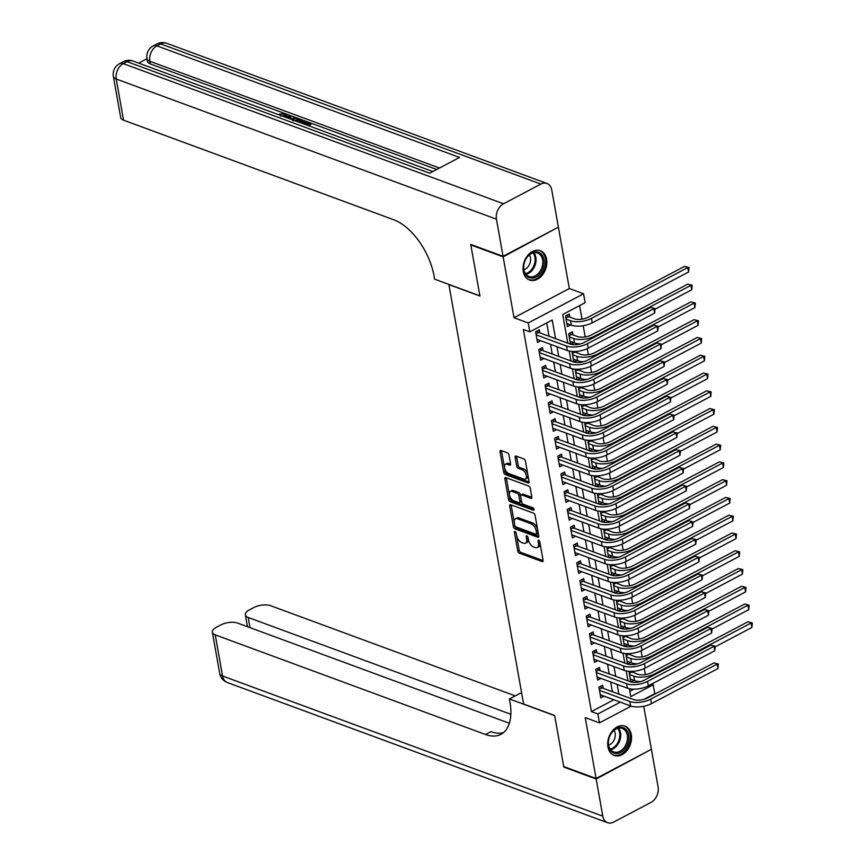 <?xml version="1.0" encoding="UTF-8"?>
<svg xmlns="http://www.w3.org/2000/svg" width="866" height="866" viewBox="0 0 866 866"><rect width="100%" height="100%" fill="white"/><g stroke="black" fill="none" stroke-linecap="round" stroke-linejoin="round"><path stroke-width="1.3" d="M515.075 531.508A1.375 0.736 -117.8 0 0 514.642 531.508A1.375 0.736 -117.8 0 0 514.404 532.395L517.706 550.938A1.97 1.05 -117.8 0 0 519.286 553.147L542.127 561.569A1.97 1.05 -117.8 0 0 542.733 561.558A1.97 1.05 -117.8 0 0 543.09 560.291L539.789 541.759A1.375 0.736 -117.8 0 0 538.684 540.211A1.375 0.736 -117.8 0 0 538.262 540.211A1.375 0.736 -117.8 0 0 538.013 541.098L538.435 543.502A6.289 3.367 -117.8 0 1 537.31 547.561A6.289 3.367 -117.8 0 1 535.372 547.583L533.467 546.879A6.289 3.367 -117.8 0 1 528.412 539.799L527.979 537.407A1.375 0.736 -117.8 0 0 526.874 535.859A1.375 0.736 -117.8 0 0 526.452 535.859A1.375 0.736 -117.8 0 0 526.203 536.747L526.636 539.15A6.289 3.367 -117.8 0 1 525.5 543.209A6.289 3.367 -117.8 0 1 523.562 543.231L521.657 542.527A6.289 3.367 -117.8 0 1 516.601 535.448L516.179 533.055A1.375 0.736 -117.8 0 0 515.075 531.508M523.27 271.523A15.62 11.323 110.2 0 0 529.537 280.021A15.62 11.323 110.2 0 0 542.192 275.226A15.62 11.323 110.2 0 0 546.598 259.215A15.62 11.323 110.2 0 0 540.33 250.718A15.62 11.323 110.2 0 0 527.675 255.513A15.62 11.323 110.2 0 0 523.27 271.523M607.954 746.936A15.62 11.323 110.2 0 0 614.221 755.444A15.62 11.323 110.2 0 0 626.876 750.638A15.62 11.323 110.2 0 0 631.282 734.639A15.62 11.323 110.2 0 0 625.014 726.141A15.62 11.323 110.2 0 0 612.359 730.936A15.62 11.323 110.2 0 0 607.954 746.936M508.981 455.061A1.97 1.05 -117.8 0 0 507.4 452.842L500.992 450.482A1.97 1.05 -117.8 0 0 500.386 450.493A1.97 1.05 -117.8 0 0 500.039 451.76L503.698 472.349A1.97 1.05 -117.8 0 0 505.279 474.557L528.13 482.979A1.97 1.05 -117.8 0 0 528.736 482.968A1.97 1.05 -117.8 0 0 529.094 481.702L525.424 461.113A1.97 1.05 -117.8 0 0 523.843 458.904L516.104 456.046A1.97 1.05 -117.8 0 0 515.497 456.057A1.97 1.05 -117.8 0 0 515.14 457.324L516.71 466.135A1.97 1.05 -117.8 0 0 518.29 468.354L522.133 469.762A5.261 2.815 -117.8 0 1 526.019 474.395A5.261 2.815 -117.8 0 1 525.413 479.082A5.261 2.815 -117.8 0 1 523.789 479.093L508.753 473.55A5.261 2.815 -117.8 0 1 504.867 468.917A5.261 2.815 -117.8 0 1 505.463 464.241A5.261 2.815 -117.8 0 1 507.086 464.219L509.598 465.139A1.97 1.05 -117.8 0 0 510.204 465.139A1.97 1.05 -117.8 0 0 510.55 463.862L508.981 455.061M557.823 227.433L503.157 256.856L470.823 244.937L479.926 296.031L448.891 284.589L523.605 704.026L554.641 715.468L563.744 766.562L596.079 778.48L585.232 717.611L599.456 722.861L597.876 713.974L591.413 711.581L523.345 329.481L529.808 331.862L528.228 322.975L583.543 293.79L585.124 302.678L562.705 314.51L567.815 343.185M503.157 256.856L514.003 317.725L528.228 322.975M510.659 504.737A1.97 1.05 -117.8 0 0 510.052 504.737A1.97 1.05 -117.8 0 0 509.695 506.015L513.365 526.593A1.97 1.05 -117.8 0 0 514.945 528.812L537.797 537.234A1.97 1.05 -117.8 0 0 538.403 537.223A1.97 1.05 -117.8 0 0 538.76 535.957L535.091 515.367A1.97 1.05 -117.8 0 0 533.51 513.159L510.659 504.737M508.537 499.465L504.867 478.887A1.97 1.05 -117.8 0 1 505.224 477.621A1.97 1.05 -117.8 0 1 505.831 477.61L528.671 486.032A1.97 1.05 -117.8 0 1 530.252 488.24L531.821 497.052A1.97 1.05 -117.8 0 1 531.475 498.329A1.97 1.05 -117.8 0 1 530.869 498.329L521.603 494.919A1.97 1.05 -117.8 0 0 520.996 494.919A1.97 1.05 -117.8 0 0 520.639 496.196L521.678 502.031A1.97 1.05 -117.8 0 0 523.259 504.25L532.915 507.801A1.375 0.736 -117.8 0 1 533.921 509.013A1.375 0.736 -117.8 0 1 533.77 510.247A1.375 0.736 -117.8 0 1 533.348 510.247L510.117 501.685A1.97 1.05 -117.8 0 1 508.537 499.465L510.031 498.686L506.361 478.097L504.867 478.887M470.823 244.937L471.385 244.645M596.079 778.48L651.394 749.296L643.73 706.266M569.806 317.118L569.243 314.012L565.509 315.982L567.414 326.644L570.651 324.934M572.967 334.893L572.415 331.775L568.681 333.756L570.532 344.181M576.128 352.668L575.912 351.423M579.3 370.431L579.073 369.187M582.461 388.206L582.244 386.961M585.633 405.981L585.405 404.736M588.793 423.755L588.577 422.511M591.965 441.53L591.738 440.285M595.126 459.305L594.91 458.049M598.298 477.069L598.07 475.824M601.459 494.843L601.242 493.598M604.62 512.618L604.403 511.373M607.791 530.393L607.564 529.148M610.952 548.167L610.736 546.911M614.124 565.931L613.897 564.686M617.285 583.706L617.068 582.461M620.457 601.48L620.229 600.235M623.617 619.255L623.401 618.01M626.789 637.03L626.562 635.785M629.95 654.793L629.734 653.549M603.212 688.34L602.66 685.233L598.926 687.203L600.82 697.866L604.067 696.156M600.051 670.576L599.499 667.459L595.754 669.44L597.659 680.102L600.896 678.392M596.88 652.802L596.328 649.695L592.593 651.665L594.487 662.328L597.735 660.617M593.719 635.027L593.167 631.92L589.432 633.89L591.326 644.553L594.574 642.843M590.558 617.252L589.995 614.146L586.26 616.116L588.166 626.778L591.402 625.068M587.386 599.478L586.834 596.371L583.099 598.341L584.994 609.004L588.241 607.293M584.225 581.714L583.662 578.596L579.928 580.566L581.833 591.24L585.07 589.529M581.054 563.939L580.501 560.822L576.767 562.803L578.661 573.465L581.909 571.755M577.893 546.165L577.341 543.058L573.595 545.028L575.5 555.691L578.737 553.98M574.721 528.39L574.169 525.283L570.434 527.253L572.329 537.916L575.576 536.206M571.56 510.615L571.008 507.508L567.262 509.479L569.168 520.141L572.404 518.431M568.388 492.851L567.836 489.734L564.102 491.704L565.996 502.367L569.243 500.656M565.227 475.077L564.675 471.959L560.93 473.94L562.835 484.603L566.072 482.892M562.056 457.302L561.504 454.195L557.769 456.166L559.663 466.828L562.911 465.118M558.895 439.527L558.343 436.421L554.608 438.391L556.502 449.053L559.75 447.343M555.734 421.753L555.171 418.646L551.436 420.616L553.342 431.279L556.578 429.568M552.562 403.978L552.01 400.871L548.275 402.842L550.17 413.504L553.417 411.794M549.401 386.214L548.838 383.097L545.104 385.078L547.009 395.74L550.246 394.03M546.23 368.44L545.677 365.333L541.943 367.303L543.837 377.966L547.085 376.255M543.069 350.665L542.517 347.558L538.771 349.528L540.676 360.191L543.913 358.481M591.413 711.581L613.832 699.76M612.403 691.728L610.671 681.986M609.242 673.965L607.499 664.211M606.07 656.19L604.338 646.447M602.909 638.415L601.177 628.673M599.737 620.641L598.005 610.898M596.577 602.866L594.845 593.123M593.416 585.102L591.673 575.349M590.244 567.327L588.512 557.585M587.083 549.553L585.34 539.81M583.911 531.778L582.179 522.036M580.75 514.003L579.008 504.261M577.579 496.229L575.847 486.486M574.418 478.465L572.686 468.712M571.246 460.69L569.514 450.948M568.085 442.916L566.353 433.173M564.924 425.141L563.181 415.399M561.753 407.366L560.021 397.624M558.592 389.603L556.849 379.849M555.42 371.828L553.688 362.085M552.259 354.053L550.516 344.311M549.087 336.279L546.717 322.942M539.897 332.89L539.345 329.784L535.61 331.754L537.505 342.416L540.752 340.706M645.343 674.614L644.25 668.52M642.171 656.839L641.089 650.745M639.011 639.065L637.917 632.97M635.839 621.29L634.756 615.196M632.678 603.526L631.585 597.421M629.506 585.752L628.424 579.657M626.345 567.977L625.263 561.882M623.174 550.202L622.091 544.108M620.013 532.428L618.93 526.333M616.841 514.653L615.758 508.559M613.68 496.889L612.598 490.784M610.519 479.115L609.426 473.02M607.347 461.34L606.265 455.245M604.187 443.565L603.093 437.471M601.015 425.791L599.932 419.696M597.854 408.027L596.761 401.921M594.682 390.252L593.6 384.158M591.521 372.477L590.439 366.383M588.35 354.703L587.267 348.608M585.189 336.928L583.197 325.735M582.028 319.164L579.603 305.59M629.82 691.317L633.912 689.163M633.122 672.568L632.894 671.323M633.966 680.384L631 681.953M629.03 671.323L630.686 681.856M630.805 662.609L627.828 664.179M625.858 653.559L627.514 664.081M627.633 644.845L624.667 646.404M622.697 635.785L624.354 646.307M624.473 627.071L621.496 628.629M619.526 618.01L621.182 628.543M621.301 609.296L618.335 610.866M616.365 600.235L618.021 610.768M618.14 591.521L615.163 593.091M613.193 582.461L614.849 592.993M614.968 573.747L612.002 575.316M610.032 564.686L611.688 575.219M611.807 555.972L608.841 557.542M606.86 546.922L608.517 557.444M608.646 538.208L605.67 539.767M603.699 529.148L605.356 539.68M605.475 520.434L602.509 522.003M600.539 511.373L602.195 521.906M602.314 502.659L599.337 504.228M597.367 493.598L599.023 504.131M599.142 484.884L596.176 486.454M594.206 475.824L595.862 486.356M595.981 467.11L593.004 468.679M591.034 458.06L592.69 468.582M592.809 449.346L589.843 450.905M587.873 440.285L589.529 450.818M589.649 431.571L586.672 433.141M584.702 422.511L586.358 433.043M586.477 413.796L583.511 415.366M581.541 404.736L583.197 415.269M583.316 396.022L580.339 397.591M578.369 386.961L580.025 397.494M580.144 378.247L577.178 379.817M575.208 369.197L576.864 379.719M576.983 360.483L574.017 362.042M572.036 351.423L573.703 361.945M573.822 342.709L570.846 344.267M514.003 317.725L569.319 288.54L558.473 227.671M569.319 288.54L583.543 293.79M651.503 684.162L653.191 684.79L654.772 693.677L644.12 699.295M555.561 338.66L552.237 320.03L529.808 331.862M618.876 694.121L617.133 684.367M615.704 676.346L613.972 666.603M612.543 658.571L610.801 648.829M609.372 640.797L607.64 631.054M606.211 623.022L604.479 613.28M603.039 605.258L601.307 595.505M599.878 587.484L598.146 577.741M596.706 569.709L594.974 559.966M593.546 551.934L591.814 542.192M590.385 534.16L588.642 524.417M587.213 516.396L585.481 506.642M584.052 498.621L582.309 488.879M580.88 480.846L579.148 471.104M577.719 463.072L575.977 453.329M574.548 445.297L572.816 435.555M571.387 427.523L569.655 417.78M568.215 409.759L566.483 400.005M565.054 391.984L563.322 382.242M561.893 374.209L560.15 364.467M558.722 356.435L556.99 346.692M597.876 713.974L620.294 702.142M631.162 706.136L599.456 722.861M629.355 688.719L630.762 696.621L653.191 684.79M569.211 351.033L570.975 360.949M572.372 368.808L574.136 378.723M575.544 386.582L577.308 396.498M578.705 404.357L580.469 414.273M581.876 422.121L583.641 432.047M585.037 439.896L586.802 449.822M588.209 457.67L589.973 467.586M591.37 475.445L593.134 485.361M594.531 493.219L596.306 503.135M597.702 510.983L599.467 520.91M600.863 528.758L602.639 538.684M604.035 546.533L605.799 556.448M607.196 564.307L608.96 574.223M610.368 582.082L612.132 591.998M613.529 599.846L615.293 609.772M616.7 617.62L618.465 627.547M619.861 635.395L621.626 645.311M623.022 653.17L624.797 663.085M626.194 670.944L627.958 680.86M525.5 543.209L527.004 542.419A6.289 3.367 -117.8 0 0 528.13 538.36L526.636 539.15M527.903 537.093L528.13 538.36M537.31 547.561L538.804 546.771A6.289 3.367 -117.8 0 0 539.929 542.711L538.435 543.502M539.713 541.445L539.929 542.711M516.093 532.742L519.199 550.148A1.97 1.05 -117.8 0 0 520.78 552.356L543.123 560.594M511.156 504.921A1.97 1.05 -117.8 0 0 511.189 505.224L514.859 525.814A1.97 1.05 -117.8 0 0 516.439 528.022L538.793 536.26M514.805 525.337A1.375 0.736 -117.8 0 0 515.909 526.885L535.967 534.279A1.375 0.736 -117.8 0 0 536.39 534.268A1.375 0.736 -117.8 0 0 536.639 533.38L536.184 530.858A6.289 3.367 -117.8 0 0 531.129 523.768L517.413 518.723A6.289 3.367 -117.8 0 0 515.476 518.745A6.289 3.367 -117.8 0 0 514.35 522.804L514.805 525.337M537.461 533.488A1.375 0.736 -117.8 0 0 537.883 533.478A1.375 0.736 -117.8 0 0 538.132 532.59L536.639 533.38M515.476 518.745L516.97 517.955A6.289 3.367 -117.8 0 1 518.918 517.933L532.622 522.988A6.289 3.367 -117.8 0 1 537.678 530.068L538.132 532.59M531.865 497.355L523.096 494.129A1.97 1.05 -117.8 0 0 522.49 494.129L520.996 494.919M533.965 509.132L511.611 500.894L510.117 501.685M511.979 491.368A5.261 2.815 -117.8 0 0 510.366 491.39A5.261 2.815 -117.8 0 0 509.76 496.066A5.261 2.815 -117.8 0 0 513.646 500.7L518.951 502.659A1.97 1.05 -117.8 0 0 519.557 502.648A1.97 1.05 -117.8 0 0 519.903 501.382L518.864 495.536A1.97 1.05 -117.8 0 0 517.283 493.328L511.979 491.368L513.484 490.578A5.261 2.815 -117.8 0 0 511.86 490.6L510.366 491.39M519.557 502.648L521.051 501.858A1.97 1.05 -117.8 0 0 521.397 500.591L519.903 501.382M513.484 490.578L518.777 492.538A1.97 1.05 -117.8 0 1 520.358 494.746L521.397 500.591M510.031 498.686A1.97 1.05 -117.8 0 0 511.611 500.894M505.463 464.241L506.956 463.451A5.261 2.815 -117.8 0 1 508.58 463.429L510.594 464.165M525.413 479.082L526.907 478.292A5.261 2.815 -117.8 0 0 527.513 473.615A5.261 2.815 -117.8 0 0 523.627 468.971L522.133 469.762M516.601 456.23A1.97 1.05 -117.8 0 0 516.634 456.534L518.204 465.345A1.97 1.05 -117.8 0 0 519.784 467.564L523.627 468.971M501.49 450.666A1.97 1.05 -117.8 0 0 501.533 450.97L505.192 471.559A1.97 1.05 -117.8 0 0 506.772 473.767L529.126 482.005M630.978 671.388L637.582 674.213A10.013 4.33 -10.1 0 0 651.524 672.655L747.878 621.82L752.316 622.968L751.904 627.46L715.305 646.761M751.904 627.46L751.114 623.011L654.75 673.845A15.014 6.495 169.9 0 1 633.836 676.184L629.376 674.538M640.613 681.618A15.014 6.495 169.9 0 1 634.637 680.633L630.167 678.987M752.316 622.968L747.878 621.82M631.812 672.092L629.192 673.477M600.279 686.489L601.913 687.864L633.544 699.522A10.013 4.33 -10.1 0 0 647.487 697.964L713.941 662.901L718.379 664.049L717.968 668.541L651.513 703.603A15.014 6.495 169.9 0 1 630.6 705.942L600.268 694.759M717.968 668.541L717.178 664.092L650.723 699.154A15.014 6.495 169.9 0 1 629.809 701.492L599.478 690.321M718.379 664.049L713.941 662.901M601.913 687.864L599.294 689.249M626.259 729.8A13.51 9.797 -69.8 0 1 625.479 748.137A13.51 9.797 -69.8 0 1 610.909 751.017A13.51 9.797 -69.8 0 1 611.688 732.679A13.51 9.797 -69.8 0 1 626.259 729.8M610.833 749.988A12.514 9.071 110.2 0 0 613.604 751.904A12.514 9.071 110.2 0 0 625.512 745.399A12.514 9.071 110.2 0 0 625.035 730.341A12.514 9.071 110.2 0 0 622.264 728.425A12.514 9.071 110.2 0 0 610.357 734.931A12.514 9.071 110.2 0 0 610.833 749.988M608.592 745.128A8.909 6.463 110.2 0 0 614.557 738.925A8.909 6.463 110.2 0 0 614.048 730.341M613.041 754.892A15.512 11.247 110.2 0 0 613.215 754.968A15.512 11.247 110.2 0 0 627.98 746.903A15.512 11.247 110.2 0 0 627.395 728.23A15.512 11.247 110.2 0 0 623.953 725.849A15.512 11.247 110.2 0 0 623.769 725.784L623.953 725.849M541.575 254.377A13.51 9.797 -69.8 0 1 540.795 272.714A13.51 9.797 -69.8 0 1 526.225 275.594A13.51 9.797 -69.8 0 1 527.004 257.267A13.51 9.797 -69.8 0 1 541.575 254.377M526.149 274.576A12.514 9.071 110.2 0 0 528.92 276.492A12.514 9.071 110.2 0 0 540.828 269.986A12.514 9.071 110.2 0 0 540.352 254.929A12.514 9.071 110.2 0 0 537.58 253.013A12.514 9.071 110.2 0 0 525.673 259.519A12.514 9.071 110.2 0 0 526.149 274.576M523.908 269.705A8.909 6.463 110.2 0 0 529.873 263.502A8.909 6.463 110.2 0 0 529.364 254.918M528.531 279.545L528.368 279.491A15.512 11.247 110.2 0 0 528.531 279.545A15.512 11.247 110.2 0 0 543.296 271.48A15.512 11.247 110.2 0 0 542.711 252.807A15.512 11.247 110.2 0 0 539.269 250.426A15.512 11.247 110.2 0 0 539.085 250.371L539.269 250.426M596.165 779.021L563.842 767.103L554.673 715.652L509.403 698.959L509.944 701.98A50.055 26.814 62.2 0 1 500.97 734.336A50.055 26.814 62.2 0 1 485.523 734.498L215.223 634.865L222.562 676L602.79 816.162L596.165 779.021L650.831 749.599M563.842 767.103L564.394 766.811M509.403 698.959L520.25 693.244L521.787 693.807M510.853 714.288L248.196 617.469A12.016 5.196 -10.1 0 1 245.338 614.838A12.016 5.196 -10.1 0 1 249.408 609.88L253.814 607.553A12.016 5.196 -10.1 0 1 270.549 605.68L515.248 695.874M602.79 816.162A12.016 8.714 110.2 0 0 607.607 822.7A12.016 8.714 110.2 0 0 613.658 822.094L651.037 802.371A12.016 8.714 110.2 0 0 658.106 786.977L651.492 749.837M509.37 723.262L237.576 623.065A12.016 5.196 -10.1 0 0 220.852 624.938L216.435 627.265A12.016 5.196 -10.1 0 0 212.376 632.234A12.016 5.196 -10.1 0 0 215.223 634.865M503.503 732.625A50.055 26.814 62.2 0 1 490.914 731.662L485.523 734.498M285.152 115.828L280.422 116.076M284.026 116.694L285.466 115.059L284.589 114.269L279.372 114.096L285.52 113.684L286.982 114.842L286.559 117.614M286.906 117.744L289.439 115.232L290.597 115.654L290.846 117.083L289.98 117.906M305.741 124.693L308.567 123.21L303.988 121.521L305.027 120.969L310.688 123.059L310.948 124.487L308.577 125.732M307.084 123.99L304.237 122.94L303.988 121.521M436.691 169.498L286.375 114.085M284.6 113.435L150.327 63.943A12.016 5.196 169.9 0 1 147.48 61.313L147.004 58.65A12.016 5.196 -10.1 0 0 149.861 61.28L150.327 63.943M147.014 58.736L138.701 63.121M292.632 120.471L300.751 119.4L303.533 120.428L303.782 121.846L301.411 123.091M503.059 256.325L558.386 227.141L551.761 190A12.016 8.714 110.2 0 0 546.944 183.462A12.016 8.714 110.2 0 0 540.893 184.068L503.514 203.781A12.016 8.714 110.2 0 0 496.445 219.185L503.059 256.325L470.736 244.407L479.894 295.858L434.635 279.177L434.093 276.146A50.055 26.814 -117.8 0 0 393.846 219.802L123.546 120.168A12.016 5.196 169.9 0 1 120.688 117.538L113.359 76.392A12.016 5.196 -10.1 0 0 116.217 79.023L123.546 120.168M496.445 219.185L116.217 79.023A12.016 8.714 -69.8 0 1 123.286 63.629L127.031 61.648L429.655 173.211L459.565 157.428L156.93 45.876L160.665 43.906A12.016 8.714 -69.8 0 1 166.716 43.3L546.944 183.462M310.688 123.059L306.835 125.094M303.533 120.428L299.679 122.452M298.586 122.052L301.4 120.569L299.798 119.973L297.33 119.638L293.704 120.883M299.798 119.973L300.037 121.283M300.058 121.402L296.486 121.283M297.33 119.638L297.59 121.056M290.597 115.654L288.724 117.44L292.026 118.653L295.674 117.527L296.832 117.949L291.658 119.497M290.586 119.107L288.01 118.101M296.832 117.949L297.016 119.01M284.589 114.269L284.849 115.687M280.173 114.648L280.281 115.308M286.982 114.842L285.12 117.094M279.372 114.096L279.534 115.037M627.818 653.613L634.41 656.439A10.013 4.33 -10.1 0 0 648.353 654.88L744.706 604.046L749.155 605.193L748.733 609.686L712.144 628.987M748.733 609.686L747.943 605.237L651.589 656.071A15.014 6.495 169.9 0 1 630.675 658.42L626.215 656.774M637.452 663.843A15.014 6.495 169.9 0 1 631.466 662.858L627.006 661.213M749.155 605.193L744.706 604.046M628.651 654.317L626.021 655.703M624.646 635.85L631.249 638.675A10.013 4.33 -10.1 0 0 645.192 637.105L741.545 586.271L745.994 587.419L745.572 591.911L708.973 611.223M745.572 591.911L744.782 587.473L648.418 638.307A15.014 6.495 169.9 0 1 627.514 640.645L623.044 639M634.28 646.079A15.014 6.495 169.9 0 1 628.305 645.083L623.834 643.438M745.994 587.419L741.545 586.271M625.479 636.542L622.86 637.928M621.485 618.075L628.077 620.9A10.013 4.33 -10.1 0 0 642.02 619.342L738.384 568.507L742.822 569.644L742.4 574.136L705.812 593.448M742.4 574.136L741.61 569.698L645.257 620.532A15.014 6.495 169.9 0 1 624.343 622.87L619.883 621.225M631.119 628.305A15.014 6.495 169.9 0 1 625.133 627.309L620.673 625.663M742.822 569.644L738.384 568.507M622.318 618.779L619.688 620.153M618.324 600.3L624.916 603.126A10.013 4.33 -10.1 0 0 638.859 601.567L735.212 550.733L739.661 551.869L739.239 556.362L702.64 575.673M739.239 556.362L738.449 551.923L642.096 602.758A15.014 6.495 169.9 0 1 621.182 605.096L616.711 603.45M627.947 610.53A15.014 6.495 169.9 0 1 621.972 609.545L617.512 607.9M739.661 551.869L735.212 550.733M619.158 601.004L616.527 602.39M597.118 668.714L598.752 670.089L630.383 681.748A10.013 4.33 -10.1 0 0 644.315 680.189L710.769 645.138L715.219 646.274L714.796 650.767L648.342 685.829A15.014 6.495 169.9 0 1 627.428 688.167L597.107 676.985M714.796 650.767L714.006 646.328L647.552 681.38A15.014 6.495 169.9 0 1 626.638 683.729L596.317 672.546M715.219 646.274L710.769 645.138M598.752 670.089L596.122 671.475M593.946 650.951L595.581 652.325L627.211 663.984A10.013 4.33 -10.1 0 0 641.154 662.414L707.609 627.363L712.058 628.5L711.635 632.992L645.181 668.054A15.014 6.495 169.9 0 1 624.267 670.392L593.935 659.21M711.635 632.992L710.845 628.554L644.391 663.616A15.014 6.495 169.9 0 1 623.477 665.954L593.145 654.772M712.058 628.5L707.609 627.363M595.581 652.325L592.961 653.711M590.785 633.176L592.42 634.551L624.05 646.209A10.013 4.33 -10.1 0 0 637.993 644.65L704.448 609.588L708.886 610.725L708.464 615.228L642.009 650.279A15.014 6.495 169.9 0 1 621.095 652.618L590.774 641.446M708.464 615.228L707.674 610.779L641.219 645.841A15.014 6.495 169.9 0 1 620.305 648.179L589.984 636.997M708.886 610.725L704.448 609.588M592.42 634.551L589.789 635.936M587.613 615.401L589.248 616.776L620.879 628.435A10.013 4.33 -10.1 0 0 634.821 626.876L701.276 591.814L705.725 592.961L705.303 597.453L638.848 632.505A15.014 6.495 169.9 0 1 617.934 634.854L587.603 623.672M705.303 597.453L704.513 593.004L638.058 628.067A15.014 6.495 169.9 0 1 617.144 630.405L586.812 619.222M705.725 592.961L701.276 591.814M589.248 616.776L586.628 618.162M615.152 582.526L621.745 585.351A10.013 4.33 -10.1 0 0 635.687 583.792L732.051 532.958L736.49 534.106L736.068 538.598L699.479 557.899M736.068 538.598L735.277 534.149L638.924 584.983A15.014 6.495 169.9 0 1 618.01 587.321L613.55 585.676M624.787 592.755A15.014 6.495 169.9 0 1 618.8 591.77L614.34 590.125M736.49 534.106L732.051 532.958M615.986 583.229L613.355 584.615M584.453 597.627L586.087 599.001L617.718 610.66A10.013 4.33 -10.1 0 0 631.66 609.101L698.115 574.039L702.553 575.186L702.131 579.679L635.676 614.741A15.014 6.495 169.9 0 1 614.773 617.079L584.442 605.897M702.131 579.679L701.341 575.23L634.886 610.292A15.014 6.495 169.9 0 1 613.972 612.63L583.652 601.459M702.553 575.186L698.115 574.039M586.087 599.001L583.457 600.387M611.991 564.751L618.584 567.576A10.013 4.33 -10.1 0 0 632.526 566.018L728.88 515.183L733.329 516.331L732.907 520.823L696.307 540.124M732.907 520.823L732.116 516.374L635.763 567.208A15.014 6.495 169.9 0 1 614.849 569.547L610.389 567.912M621.615 574.981A15.014 6.495 169.9 0 1 615.639 573.996L611.18 572.35M733.329 516.331L728.88 515.183M612.825 565.455L610.194 566.84M581.281 579.852L582.915 581.227L614.546 592.885A10.013 4.33 -10.1 0 0 628.489 591.326L694.943 556.275L699.392 557.412L698.97 561.904L632.516 596.966A15.014 6.495 169.9 0 1 611.602 599.304L581.27 588.122M698.97 561.904L698.18 557.466L631.725 592.517A15.014 6.495 169.9 0 1 610.811 594.855L580.48 583.684M699.392 557.412L694.943 556.275M582.915 581.227L580.296 582.612M608.82 546.987L615.423 549.813A10.013 4.33 -10.1 0 0 629.355 548.243L725.719 497.409L730.157 498.556L729.746 503.049L693.146 522.35M729.746 503.049L728.945 498.61L632.591 549.434A15.014 6.495 169.9 0 1 611.677 551.783L607.218 550.137M618.454 557.206A15.014 6.495 169.9 0 1 612.468 556.221L608.008 554.576M730.157 498.556L725.719 497.409M609.653 547.68L607.034 549.066M578.12 562.088L579.755 563.452L611.385 575.121A10.013 4.33 -10.1 0 0 625.328 573.552L691.782 538.5L696.221 539.637L695.809 544.129L629.355 579.192A15.014 6.495 169.9 0 1 608.441 581.53L578.109 570.348M695.809 544.129L695.008 539.691L628.554 574.753A15.014 6.495 169.9 0 1 607.651 577.092L577.319 565.909M696.221 539.637L691.782 538.5M579.755 563.452L577.124 564.838M605.659 529.213L612.251 532.038A10.013 4.33 -10.1 0 0 626.194 530.479L722.547 479.645L726.996 480.782L726.574 485.274L689.975 504.586M726.574 485.274L725.784 480.836L629.43 531.67A15.014 6.495 169.9 0 1 608.517 534.008L604.057 532.363M615.282 539.442A15.014 6.495 169.9 0 1 609.307 538.446L604.847 536.801M726.996 480.782L722.547 479.645M606.492 529.905L603.862 531.291M574.959 544.313L576.594 545.688L608.213 557.347A10.013 4.33 -10.1 0 0 622.156 555.788L688.611 520.726L693.06 521.862L692.638 526.355L626.183 561.417A15.014 6.495 169.9 0 1 605.269 563.755L574.948 552.584M692.638 526.355L691.847 521.917L625.393 556.979A15.014 6.495 169.9 0 1 604.479 559.317L574.147 548.135M693.06 521.862L688.611 520.726M576.594 545.688L573.963 547.074M602.487 511.438L609.09 514.263A10.013 4.33 -10.1 0 0 623.033 512.704L719.386 461.87L723.824 463.007L723.413 467.499L686.814 486.811M723.413 467.499L722.623 463.061L626.259 513.895A15.014 6.495 169.9 0 1 605.345 516.233L600.885 514.588M612.121 521.668A15.014 6.495 169.9 0 1 606.146 520.672L601.675 519.037M723.824 463.007L719.386 461.87M603.321 512.142L600.701 513.527M571.787 526.539L573.422 527.914L605.053 539.572A10.013 4.33 -10.1 0 0 618.995 538.013L685.45 502.951L689.888 504.099L689.477 508.591L623.022 543.642A15.014 6.495 169.9 0 1 602.108 545.991L571.777 534.809M689.477 508.591L688.687 504.142L622.232 539.204A15.014 6.495 169.9 0 1 601.318 541.542L570.986 530.36M689.888 504.099L685.45 502.951M573.422 527.914L570.791 529.299M599.326 493.663L605.919 496.489A10.013 4.33 -10.1 0 0 619.861 494.93L716.214 444.096L720.664 445.232L720.241 449.735L683.653 469.036M720.241 449.735L719.451 445.286L623.098 496.121A15.014 6.495 169.9 0 1 602.184 498.459L597.724 496.813M608.96 503.893A15.014 6.495 169.9 0 1 602.974 502.908L598.514 501.262M720.664 445.232L716.214 444.096M600.16 494.367L597.529 495.753M568.626 508.764L570.261 510.139L601.881 521.797A10.013 4.33 -10.1 0 0 615.823 520.239L682.278 485.176L686.727 486.324L686.305 490.816L619.85 525.879A15.014 6.495 169.9 0 1 598.936 528.217L568.616 517.034M686.305 490.816L685.515 486.367L619.06 521.429A15.014 6.495 169.9 0 1 598.146 523.768L567.825 512.596M686.727 486.324L682.278 485.176M570.261 510.139L567.631 511.525M596.154 475.889L602.758 478.714A10.013 4.33 -10.1 0 0 616.7 477.155L713.054 426.321L717.503 427.468L717.08 431.961L680.481 451.262M717.08 431.961L716.29 427.512L619.926 478.346A15.014 6.495 169.9 0 1 599.012 480.684L594.552 479.039M605.789 486.118A15.014 6.495 169.9 0 1 599.813 485.133L595.343 483.488M717.503 427.468L713.054 426.321M596.988 476.592L594.368 477.978M565.455 490.99L567.089 492.364L598.72 504.023A10.013 4.33 -10.1 0 0 612.663 502.464L679.117 467.402L683.566 468.549L683.144 473.042L616.689 508.104A15.014 6.495 169.9 0 1 595.776 510.442L565.444 499.26M683.144 473.042L682.354 468.603L615.899 503.655A15.014 6.495 169.9 0 1 594.985 505.993L564.654 494.822M683.566 468.549L679.117 467.402M567.089 492.364L564.47 493.75M592.993 458.125L599.586 460.939A10.013 4.33 -10.1 0 0 613.529 459.381L709.882 408.546L714.331 409.694L713.909 414.186L677.32 433.487M713.909 414.186L713.119 409.737L616.765 460.571A15.014 6.495 169.9 0 1 595.851 462.92L591.391 461.275M602.628 468.344A15.014 6.495 169.9 0 1 596.642 467.359L592.182 465.713M714.331 409.694L709.882 408.546M593.827 458.818L591.197 460.203M562.294 473.215L563.928 474.59L595.559 486.248A10.013 4.33 -10.1 0 0 609.491 484.689L675.956 449.638L680.395 450.775L679.972 455.267L613.518 490.329A15.014 6.495 169.9 0 1 592.604 492.667L562.283 481.485M679.972 455.267L679.182 450.829L612.727 485.88A15.014 6.495 169.9 0 1 591.814 488.229L561.493 477.047M680.395 450.775L675.956 449.638M563.928 474.59L561.298 475.975M589.833 440.35L596.425 443.175A10.013 4.33 -10.1 0 0 610.368 441.617L706.721 390.783L711.17 391.919L710.748 396.411L674.149 415.723M710.748 396.411L709.958 391.973L613.593 442.807A15.014 6.495 169.9 0 1 592.69 445.146L588.22 443.5M599.456 450.58A15.014 6.495 169.9 0 1 593.481 449.584L589.021 447.939M711.17 391.919L706.721 390.783M590.655 441.043L588.036 442.429M559.122 455.451L560.757 456.826L592.387 468.484A10.013 4.33 -10.1 0 0 606.33 466.926L672.785 431.863L677.234 433L676.811 437.492L610.357 472.555A15.014 6.495 169.9 0 1 589.443 474.893L559.111 463.721M676.811 437.492L676.021 433.054L609.567 468.116A15.014 6.495 169.9 0 1 588.653 470.455L558.321 459.272M677.234 433L672.785 431.863M560.757 456.826L558.137 458.211M586.661 422.576L593.253 425.401A10.013 4.33 -10.1 0 0 607.196 423.842L703.56 373.008L707.998 374.144L707.576 378.637L670.988 397.949M707.576 378.637L706.786 374.199L610.433 425.033A15.014 6.495 169.9 0 1 589.519 427.371L585.059 425.726M596.295 432.805A15.014 6.495 169.9 0 1 590.309 431.809L585.849 430.164M707.998 374.144L703.56 373.008M587.494 423.279L584.864 424.665M555.961 437.676L557.596 439.051L589.226 450.71A10.013 4.33 -10.1 0 0 603.169 449.151L669.624 414.089L674.062 415.236L673.64 419.729L607.185 454.78A15.014 6.495 169.9 0 1 586.271 457.118L555.95 445.947M673.64 419.729L672.85 415.279L606.395 450.342A15.014 6.495 169.9 0 1 585.481 452.68L555.16 441.498M674.062 415.236L669.624 414.089M557.596 439.051L554.965 440.437M583.5 404.801L590.092 407.626A10.013 4.33 -10.1 0 0 604.035 406.067L700.388 355.233L704.837 356.37L704.415 360.862L667.816 380.174M704.415 360.862L703.625 356.424L607.272 407.258A15.014 6.495 169.9 0 1 586.358 409.596L581.887 407.951M593.123 415.03A15.014 6.495 169.9 0 1 587.148 414.045L582.688 412.4M704.837 356.37L700.388 355.233M584.333 405.505L581.703 406.89M552.789 419.902L554.424 421.277L586.055 432.935A10.013 4.33 -10.1 0 0 599.997 431.376L666.452 396.314L670.901 397.462L670.479 401.954L604.024 437.005A15.014 6.495 169.9 0 1 583.11 439.354L552.779 428.172M670.479 401.954L669.689 397.505L603.234 432.567A15.014 6.495 169.9 0 1 582.32 434.905L551.988 423.723M670.901 397.462L666.452 396.314M554.424 421.277L551.804 422.662M580.328 387.026L586.932 389.852A10.013 4.33 -10.1 0 0 600.863 388.293L697.227 337.459L701.666 338.606L701.243 343.098L664.655 362.399M701.243 343.098L700.453 338.649L604.1 389.483A15.014 6.495 169.9 0 1 583.186 391.822L578.726 390.176M589.962 397.256A15.014 6.495 169.9 0 1 583.976 396.271L579.516 394.625M701.666 338.606L697.227 337.459M581.162 387.73L578.542 389.115M549.629 402.127L551.263 403.502L582.894 415.16A10.013 4.33 -10.1 0 0 596.836 413.602L663.291 378.539L667.729 379.687L667.318 384.179L600.852 419.241A15.014 6.495 169.9 0 1 579.949 421.58L549.618 410.397M667.318 384.179L666.517 379.73L600.062 414.792A15.014 6.495 169.9 0 1 579.148 417.131L548.827 405.959M667.729 379.687L663.291 378.539M551.263 403.502L548.633 404.887M577.167 369.252L583.76 372.077A10.013 4.33 -10.1 0 0 597.702 370.518L694.056 319.684L698.505 320.831L698.083 325.324L661.483 344.625M698.083 325.324L697.292 320.875L600.939 371.709A15.014 6.495 169.9 0 1 580.025 374.058L575.565 372.412M586.791 379.481A15.014 6.495 169.9 0 1 580.815 378.496L576.355 376.851M698.505 320.831L694.056 319.684M578.001 369.955L575.37 371.341M546.457 384.352L548.091 385.727L579.722 397.386A10.013 4.33 -10.1 0 0 593.665 395.827L660.119 360.776L664.568 361.912L664.146 366.405L597.692 401.467A15.014 6.495 169.9 0 1 576.778 403.805L546.446 392.623M664.146 366.405L663.356 361.966L596.901 397.018A15.014 6.495 169.9 0 1 575.987 399.367L545.656 388.185M664.568 361.912L660.119 360.776M548.091 385.727L545.472 387.113M573.996 351.488L580.599 354.313A10.013 4.33 -10.1 0 0 594.541 352.743L690.895 301.909L695.333 303.057L694.922 307.549L658.322 326.861M694.922 307.549L694.121 303.111L597.767 353.945A15.014 6.495 169.9 0 1 576.853 356.283L572.394 354.638M583.63 361.717A15.014 6.495 169.9 0 1 577.644 360.721L573.184 359.076M695.333 303.057L690.895 301.909M574.829 352.181L572.21 353.566M543.296 366.589L544.93 367.963L576.561 379.622A10.013 4.33 -10.1 0 0 590.504 378.052L656.958 343.001L661.397 344.138L660.985 348.63L594.531 383.692A15.014 6.495 169.9 0 1 573.617 386.03L543.285 374.848M660.985 348.63L660.184 344.192L593.73 379.254A15.014 6.495 169.9 0 1 572.827 381.592L542.495 370.41M661.397 344.138L656.958 343.001M544.93 367.963L542.3 369.349M570.034 333.042L571.668 334.417L577.427 336.538A10.013 4.33 -10.1 0 0 591.37 334.98L687.723 284.145L692.172 285.282L691.75 289.774L655.151 309.086M691.75 289.774L690.96 285.336L594.606 336.17A15.014 6.495 169.9 0 1 573.693 338.509L569.233 336.863M580.458 343.943A15.014 6.495 169.9 0 1 574.483 342.947L570.023 341.301M692.172 285.282L687.723 284.145M571.668 334.417L569.038 335.791M540.135 348.814L541.77 350.189L573.389 361.847A10.013 4.33 -10.1 0 0 587.332 360.288L653.787 325.226L658.236 326.363L657.814 330.866L591.359 365.917A15.014 6.495 169.9 0 1 570.445 368.256L540.124 357.084M657.814 330.866L657.023 326.417L590.569 361.479A15.014 6.495 169.9 0 1 569.655 363.817L539.323 352.635M658.236 326.363L653.787 325.226M541.77 350.189L539.139 351.574M566.862 315.267L568.497 316.642L574.266 318.764A10.013 4.33 -10.1 0 0 588.209 317.205L684.562 266.371L689 267.507L688.589 272L592.225 322.834A15.014 6.495 169.9 0 1 571.322 325.183L566.851 323.538M688.589 272L687.799 267.562L591.435 318.396A15.014 6.495 169.9 0 1 570.521 320.734L566.061 319.089M689 267.507L684.562 266.371M568.497 316.642L565.877 318.028M536.963 331.039L538.598 332.414L570.229 344.073A10.013 4.33 -10.1 0 0 584.171 342.514L650.626 307.452L655.064 308.599L654.653 313.091L588.198 348.143A15.014 6.495 169.9 0 1 567.284 350.492L536.952 339.31M654.653 313.091L653.862 308.642L587.408 343.705A15.014 6.495 169.9 0 1 566.494 346.043L536.162 334.861M655.064 308.599L650.626 307.452M538.598 332.414L535.967 333.8M515.519 531.811L514.404 532.395M539.128 540.514L538.013 541.098M527.329 536.162L526.203 536.747M543.09 561.071L542.127 561.569M520.78 552.356L519.286 553.147M519.199 550.148L517.706 550.938M538.749 536.725L537.797 537.234M516.439 528.022L514.945 528.812M514.859 525.814L513.365 526.593M511.189 505.224L509.695 506.015M537.678 530.068L536.184 530.858M532.622 522.988L531.129 523.768M518.918 517.933L517.413 518.723M531.821 497.831L530.869 498.329M523.096 494.129L521.603 494.919M534.008 509.89L533.348 510.247M520.358 494.746L518.864 495.536M518.777 492.538L517.283 493.328M510.55 464.641L509.598 465.139M508.58 463.429L507.086 464.219M519.784 467.564L518.29 468.354M518.204 465.345L516.71 466.135M516.634 456.534L515.14 457.324M529.083 482.481L528.13 482.979M506.772 473.767L505.279 474.557M505.192 471.559L503.698 472.349M501.533 450.97L500.039 451.76M634.637 680.633L633.836 676.184M654.891 674.614L654.75 673.845M630.6 705.942L629.809 701.492M651.513 703.603L650.723 699.154M618.54 728.144A12.514 9.071 -69.8 0 1 619.71 740.82A12.514 9.071 -69.8 0 1 610.595 749.707M610.108 749.047A12.102 8.779 110.2 0 0 618.789 740.484A12.102 8.779 110.2 0 0 617.75 728.328M533.857 252.731A12.514 9.071 -69.8 0 1 535.026 265.407A12.514 9.071 -69.8 0 1 525.911 274.295M525.424 273.634A12.102 8.779 110.2 0 0 534.106 265.072A12.102 8.779 110.2 0 0 533.066 252.915M248.196 617.469L250.003 627.655M222.562 676A12.016 5.196 169.9 0 1 219.704 673.38A12.016 12.016 0 0 0 227.368 682.538A12.016 8.714 -69.8 0 1 222.562 676M540.893 184.068L160.665 43.906A12.016 6.441 -117.8 0 0 156.963 43.95L153.217 45.92A12.016 6.441 62.2 0 1 156.93 45.876A12.016 8.714 -69.8 0 0 149.861 61.28L439.473 168.026M432.827 171.533L133.083 61.042A12.016 8.714 -69.8 0 0 127.031 61.648A12.016 6.441 -117.8 0 0 123.318 61.692L119.584 63.662A12.016 6.441 62.2 0 1 123.286 63.629L503.514 203.781M631.466 662.858L630.675 658.42M651.73 656.839L651.589 656.071M628.305 645.083L627.514 640.645M648.558 639.065L648.418 638.307M625.133 627.309L624.343 622.87M645.397 621.301L645.257 620.532M621.972 609.545L621.182 605.096M642.226 603.526L642.096 602.758M627.428 688.167L626.638 683.729M648.342 685.829L647.552 681.38M624.267 670.392L623.477 665.954M645.181 668.054L644.391 663.616M621.095 652.618L620.305 648.179M642.009 650.279L641.219 645.841M617.934 634.854L617.144 630.405M638.848 632.505L638.058 628.067M618.8 591.77L618.01 587.321M639.065 585.752L638.924 584.983M614.773 617.079L613.972 612.63M635.676 614.741L634.886 610.292M615.639 573.996L614.849 569.547M635.893 567.977L635.763 567.208M611.602 599.304L610.811 594.855M632.516 596.966L631.725 592.517M612.468 556.221L611.677 551.783M632.732 550.202L632.591 549.434M608.441 581.53L607.651 577.092M629.355 579.192L628.554 574.753M609.307 538.446L608.517 534.008M629.56 532.438L629.43 531.67M605.269 563.755L604.479 559.317M626.183 561.417L625.393 556.979M606.146 520.672L605.345 516.233M626.399 514.664L626.259 513.895M602.108 545.991L601.318 541.542M623.022 543.642L622.232 539.204M602.974 502.908L602.184 498.459M623.228 496.889L623.098 496.121M598.936 528.217L598.146 523.768M619.85 525.879L619.06 521.429M599.813 485.133L599.012 480.684M620.067 479.115L619.926 478.346M595.776 510.442L594.985 505.993M616.689 508.104L615.899 503.655M596.642 467.359L595.851 462.92M616.906 461.34L616.765 460.571M592.604 492.667L591.814 488.229M613.518 490.329L612.727 485.88M593.481 449.584L592.69 445.146M613.734 443.576L613.593 442.807M589.443 474.893L588.653 470.455M610.357 472.555L609.567 468.116M590.309 431.809L589.519 427.371M610.573 425.801L610.433 425.033M586.271 457.118L585.481 452.68M607.185 454.78L606.395 450.342M587.148 414.045L586.358 409.596M607.402 408.027L607.272 407.258M583.11 439.354L582.32 434.905M604.024 437.005L603.234 432.567M583.976 396.271L583.186 391.822M604.241 390.252L604.1 389.483M579.949 421.58L579.148 417.131M600.852 419.241L600.062 414.792M580.815 378.496L580.025 374.058M601.069 372.477L600.939 371.709M576.778 403.805L575.987 399.367M597.692 401.467L596.901 397.018M577.644 360.721L576.853 356.283M597.908 354.703L597.767 353.945M573.617 386.03L572.827 381.592M594.531 383.692L593.73 379.254M574.483 342.947L573.693 338.509M594.736 336.939L594.606 336.17M570.445 368.256L569.655 363.817M591.359 365.917L590.569 361.479M571.322 325.183L570.521 320.734M592.225 322.834L591.435 318.396M567.284 350.492L566.494 346.043M588.198 348.143L587.408 343.705M537.883 533.478L536.39 534.268M245.338 614.838L247.449 626.703M212.376 632.234L219.704 673.38M227.368 682.538L607.607 822.7M133.083 61.042A12.016 12.016 0 0 0 123.318 61.692M119.584 63.662A12.016 12.016 0 0 0 113.359 76.392M166.716 43.3A12.016 12.016 0 0 0 156.963 43.95M153.217 45.92A12.016 12.016 0 0 0 147.004 58.65"/></g></svg>
